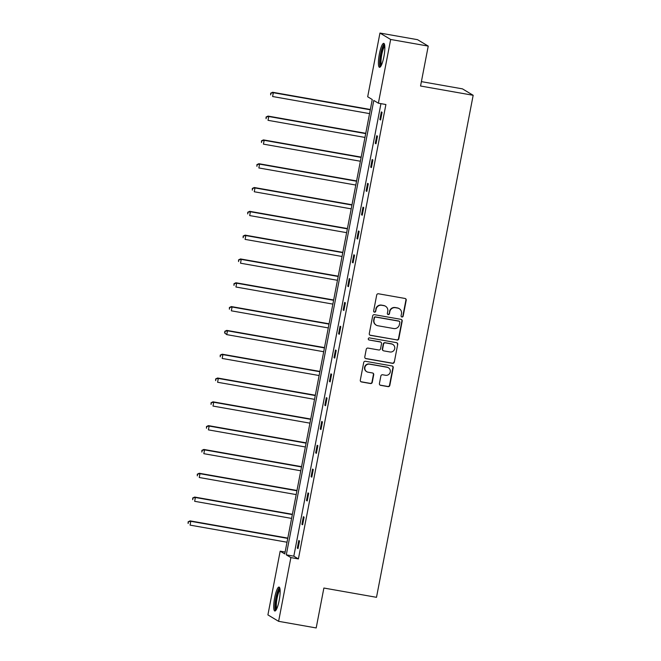 <?xml version="1.0" encoding="UTF-8"?>
<svg xmlns="http://www.w3.org/2000/svg" width="661" height="661" viewBox="0 0 661 661"><rect width="100%" height="100%" fill="white"/><g stroke="black" fill="none" stroke-linecap="round" stroke-linejoin="round"><path stroke-width="0.99" d="M401.921 317.007A1.074 1.049 121 0 0 403.152 316.14L406.218 300.226A1.529 1.496 121 0 0 405.028 298.466L378.472 293.781A1.529 1.496 121 0 0 376.704 295.021L373.639 310.943A1.074 1.049 121 0 0 374.473 312.174A1.074 1.049 121 0 0 375.704 311.306L376.101 309.241A4.9 4.784 121 0 1 381.744 305.283L383.958 305.671A4.9 4.784 121 0 1 387.759 311.298L387.363 313.355A1.074 1.049 121 0 0 388.197 314.586A1.074 1.049 121 0 0 389.428 313.727L389.825 311.661A4.9 4.784 121 0 1 395.468 307.704L397.682 308.092A4.9 4.784 121 0 1 401.483 313.719L401.087 315.776A1.074 1.049 121 0 0 401.921 317.007M401.434 316.784A1.074 1.049 121 0 0 402.863 315.966L405.928 300.053A1.529 1.496 121 0 0 405.383 298.574M373.986 311.942A1.074 1.049 121 0 0 375.415 311.133L376.101 309.241M387.71 314.363A1.074 1.049 121 0 0 389.139 313.554L389.825 311.661M274.67 597.684A12.162 2.462 100 0 1 279.041 587.059A12.162 2.462 100 0 1 279.19 600.386A12.162 2.462 100 0 1 274.819 611.012A12.162 2.462 100 0 1 274.67 597.684M379.373 53.987A12.162 2.462 100 0 1 383.744 43.362A12.162 2.462 100 0 1 383.884 56.697A12.162 2.462 100 0 1 379.521 67.315A12.162 2.462 100 0 1 379.373 53.987M379.414 383.562A1.529 1.496 121 0 0 380.596 385.322L388.048 386.635A1.529 1.496 121 0 0 389.816 385.396L393.221 367.723A1.529 1.496 121 0 0 392.031 365.963L365.475 361.278A1.529 1.496 121 0 0 363.707 362.517L360.303 380.199A1.529 1.496 121 0 0 361.493 381.951L370.49 383.537A1.529 1.496 121 0 0 372.259 382.306L373.713 374.737A1.529 1.496 121 0 0 372.523 372.978L368.061 372.193A4.09 3.999 121 0 1 365.087 366.789A4.09 3.999 121 0 1 369.606 364.178L387.09 367.26A4.09 3.999 121 0 1 390.064 372.664A4.09 3.999 121 0 1 385.545 375.274L382.636 374.762A1.529 1.496 121 0 0 380.868 376.002L379.414 383.562M379.951 33.05L417.537 39.677L428.237 46.096L420.553 86.013L473.169 95.291L376.497 597.313L323.882 588.034L316.189 627.95L278.611 621.323L267.903 614.904L280.173 551.175L284.759 553.926L372.267 99.53L367.681 96.779L379.951 33.05L390.659 39.47L378.381 103.199L373.796 100.447L286.296 554.843L290.881 557.595L278.611 621.323M428.237 46.096L390.659 39.47M380.951 103.653L293.815 556.174L298.4 558.925L385.9 104.521L378.381 103.199M298.4 558.925L290.881 557.595M397.021 340.043A1.529 1.496 121 0 0 398.79 338.804L402.194 321.122A1.529 1.496 121 0 0 401.004 319.362L374.448 314.686A1.529 1.496 121 0 0 372.68 315.925L369.276 333.598A1.529 1.496 121 0 0 370.466 335.358L396.732 339.87A1.529 1.496 121 0 0 398.5 338.63L401.905 320.949A1.529 1.496 121 0 0 401.351 319.47M397.707 344.422L394.303 362.104A1.529 1.496 121 0 1 392.535 363.335L365.979 358.659A1.529 1.496 121 0 1 364.789 356.899L366.244 349.33A1.529 1.496 121 0 1 368.012 348.091L378.786 349.991A1.529 1.496 121 0 0 380.546 348.752L381.513 343.737A1.529 1.496 121 0 0 380.323 341.977L369.111 340.002A1.074 1.049 121 0 1 368.334 338.589A1.074 1.049 121 0 1 369.516 337.903L396.517 342.662A1.529 1.496 121 0 1 397.707 344.422L394.303 362.104M473.169 95.291L462.46 88.863L421.396 81.625M285.122 552.051L280.173 551.175M293.815 556.174L286.296 554.843M297.326 548.151L298.797 540.516L299.516 540.954L298.045 548.58L297.326 548.151L298.103 548.283M301.912 524.338L303.382 516.704L304.101 517.142L302.631 524.768L301.912 524.338L302.688 524.479M306.497 500.526L307.968 492.891L308.687 493.329L307.216 500.964L306.497 500.526L307.274 500.666M311.083 476.713L312.554 469.087L313.273 469.517L311.802 477.151L311.083 476.713L311.86 476.854M315.669 452.901L317.14 445.274L317.858 445.704L316.388 453.339L315.669 452.901L316.445 453.041M320.255 429.096L321.717 421.462L322.444 421.892L320.973 429.526L320.255 429.096L321.031 429.229M324.84 405.284L326.303 397.649L327.03 398.079L325.559 405.714L324.84 405.284L325.617 405.416M329.426 381.471L330.888 373.837L331.615 374.275L330.145 381.901L329.426 381.471L330.203 381.604M334.012 357.659L335.474 350.024L336.201 350.462L334.73 358.088L334.012 357.659L334.788 357.799M338.589 333.846L340.06 326.212L340.787 326.65L339.316 334.284L338.589 333.846L339.374 333.987M343.175 310.034L344.645 302.408L345.373 302.837L343.902 310.472L343.175 310.034L343.96 310.174M347.76 286.221L349.231 278.595L349.958 279.025L348.487 286.659L347.76 286.221L348.545 286.362M352.346 262.409L353.817 254.782L354.544 255.212L353.073 262.847L352.346 262.409L353.131 262.549M356.932 238.604L358.402 230.97L359.13 231.4L357.659 239.034L356.932 238.604L357.717 238.737M361.517 214.792L362.988 207.157L363.715 207.595L362.245 215.222L361.517 214.792L362.302 214.924M366.103 190.979L367.574 183.345L368.301 183.783L366.83 191.409L366.103 190.979L366.888 191.12M370.689 167.167L372.16 159.532L372.887 159.97L371.416 167.597L370.689 167.167L371.474 167.307M375.274 143.354L376.745 135.72L377.472 136.158L376.002 143.792L375.274 143.354L376.059 143.495M379.86 119.542L381.331 111.916L382.058 112.345L380.587 119.98L379.86 119.542L380.645 119.682M399.277 308.687L398.988 308.513A4.9 4.784 121 0 0 397.393 307.919L397.682 308.092M389.536 311.488A4.9 4.784 121 0 1 395.179 307.53L397.393 307.919M385.553 306.266L385.264 306.093A4.9 4.784 121 0 0 383.669 305.498L383.958 305.671M375.812 309.067A4.9 4.784 121 0 1 381.455 305.109L383.669 305.498M369.821 335.077A1.529 1.496 121 0 0 370.177 335.185L396.732 339.87M399.806 322.411A1.074 1.049 121 0 0 398.98 321.18L375.663 317.065A1.074 1.049 121 0 0 374.432 317.933L374.01 320.106A4.9 4.784 121 0 0 377.811 325.733L393.749 328.542A4.9 4.784 121 0 0 399.393 324.584L399.806 322.411M399.327 321.304L399.037 321.13A1.074 1.049 121 0 0 398.69 321.006L398.98 321.18M376.216 325.138L375.927 324.964A4.9 4.784 121 0 1 373.721 319.932L374.143 317.759A1.074 1.049 121 0 1 375.374 316.892L398.69 321.006M365.335 358.378A1.529 1.496 121 0 0 365.69 358.485L392.246 363.162A1.529 1.496 121 0 0 394.014 361.931M380.827 342.167L380.538 341.993A1.529 1.496 121 0 0 380.034 341.803L369.111 340.002M389.957 351.966A4.09 3.999 121 0 0 392.841 344.447A4.09 3.999 121 0 0 391.502 343.951L385.346 342.861A1.529 1.496 121 0 0 383.578 344.1L382.612 349.115A1.529 1.496 121 0 0 383.801 350.875L389.957 351.966M392.841 344.447L392.551 344.274A4.09 3.999 121 0 0 391.213 343.778L391.502 343.951M383.297 350.694L383.008 350.52A1.529 1.496 121 0 1 382.322 348.942L383.289 343.927A1.529 1.496 121 0 1 385.057 342.687L391.213 343.778M397.418 344.249A1.529 1.496 121 0 0 396.864 342.77M388.428 367.756L388.139 367.582A4.09 3.999 121 0 0 386.801 367.086L387.09 367.26M366.731 371.697L366.442 371.523A4.09 3.999 121 0 1 369.317 364.004L386.801 367.086M360.848 381.67A1.529 1.496 121 0 0 361.203 381.777L370.201 383.363A1.529 1.496 121 0 0 371.969 382.132L373.424 374.564A1.529 1.496 121 0 0 372.87 373.085M379.959 385.041A1.529 1.496 121 0 0 380.306 385.148L387.759 386.462A1.529 1.496 121 0 0 389.527 385.223L392.931 367.549A1.529 1.496 121 0 0 392.378 366.07M370.342 109.495L272.621 92.267L273.34 92.705L272.605 96.523L369.549 113.609M370.284 109.792L273.34 92.705L270.663 93.201L270.655 94.903L270.952 93.375M270.663 93.201L272.621 92.267M365.756 133.307L268.036 116.08L268.754 116.518L268.019 120.327L364.963 137.422M365.698 133.605L268.754 116.518L266.077 117.014L266.069 118.707L266.366 117.187M266.077 117.014L268.036 116.08M361.17 157.12L263.45 139.892L264.169 140.322L263.433 144.139L360.385 161.234M361.113 157.417L264.169 140.322L261.492 140.826L261.483 142.52L261.781 141M261.492 140.826L263.45 139.892M381.017 65.918A10.526 2.132 100 0 1 380.372 57.515A10.526 2.132 100 0 1 383.57 46.047A10.526 2.132 100 0 1 384.669 45.196M384.793 46.262A9.741 1.975 -80 0 0 384.272 46.881A9.741 1.975 -80 0 0 381.463 56.392A9.741 1.975 -80 0 0 381.496 64.96M384.297 43.89A12.08 2.446 -80 0 0 383.686 44.634A12.08 2.446 -80 0 0 380.215 56.359A12.08 2.446 -80 0 0 380.224 67.009M276.323 609.607A10.526 2.132 100 0 1 275.678 601.213A10.526 2.132 100 0 1 278.876 589.736A10.526 2.132 100 0 1 279.975 588.885M280.099 589.951A9.741 1.975 -80 0 0 279.57 590.57A9.741 1.975 -80 0 0 276.769 600.089A9.741 1.975 -80 0 0 276.802 608.649M279.603 587.588A12.08 2.446 -80 0 0 278.983 588.331A12.08 2.446 -80 0 0 275.513 600.056A12.08 2.446 -80 0 0 275.521 610.706M356.585 180.932L258.864 163.705L259.583 164.135L258.848 167.952L355.8 185.047M356.535 181.23L259.583 164.135L256.906 164.63L256.898 166.332L257.195 164.804M256.906 164.63L258.864 163.705M351.999 204.745L254.278 187.517L254.997 187.947L254.262 191.764L351.214 208.851M351.949 205.042L254.997 187.947L252.32 188.443L252.312 190.145L252.609 188.616M252.32 188.443L254.278 187.517M347.413 228.557L249.693 211.322L250.412 211.76L249.676 215.577L346.628 232.664M347.364 228.855L250.412 211.76L247.735 212.255L247.726 213.957L248.024 212.429M247.735 212.255L249.693 211.322M342.836 252.37L245.107 235.134L245.826 235.572L245.091 239.389L342.043 256.476M342.778 252.659L245.826 235.572L243.149 236.068L243.141 237.77L243.438 236.241M243.149 236.068L245.107 235.134M338.25 276.174L240.521 258.947L241.24 259.385L240.513 263.202L337.457 280.289M338.192 276.472L241.24 259.385L238.563 259.88L238.555 261.582L238.852 260.054M238.563 259.88L240.521 258.947M333.665 299.987L235.936 282.759L236.655 283.197L235.927 287.006L332.871 304.101M333.607 300.284L236.655 283.197L233.977 283.693L233.969 285.387L234.267 283.866M233.977 283.693L235.936 282.759M329.079 323.799L231.35 306.572L232.077 307.001L231.342 310.819L328.286 327.914M329.021 324.097L232.077 307.001L229.392 307.505L229.384 309.199L229.681 307.679M229.392 307.505L231.35 306.572M324.493 347.612L226.764 330.384L227.491 330.814L226.756 334.631L323.7 351.726M324.435 347.909L227.491 330.814L224.806 331.31L224.806 333.012L225.095 331.483M224.806 333.012L226.756 334.631L224.509 332.838M224.806 331.31L226.764 330.384M319.907 371.424L222.179 354.197L222.906 354.627L222.17 358.444L319.114 375.539M319.85 371.722L222.906 354.627L220.22 355.122L220.22 356.824L220.51 355.296M220.22 355.122L222.179 354.197M315.322 395.237L217.593 378.009L218.32 378.439L217.585 382.256L314.529 399.343M315.264 395.534L218.32 378.439L215.635 378.935L215.635 380.637L215.924 379.108M215.635 378.935L217.593 378.009M310.736 419.049L213.007 401.814L213.734 402.252L212.999 406.069L309.943 423.156M310.678 419.338L213.734 402.252L211.049 402.747L211.049 404.449L211.338 402.921M211.049 402.747L213.007 401.814M306.15 442.853L208.422 425.626L209.149 426.064L208.413 429.881L305.357 446.968M306.093 443.151L209.149 426.064L206.463 426.56L206.463 428.262L206.753 426.733M206.463 426.56L208.422 425.626M301.565 466.666L203.836 449.439L204.563 449.877L203.828 453.686L300.772 470.781M301.507 466.963L204.563 449.877L201.878 450.372L201.878 452.066L202.167 450.546M201.878 450.372L203.836 449.439M296.979 490.479L199.25 473.251L199.977 473.689L199.242 477.498L296.186 494.593M296.921 490.776L199.977 473.689L197.292 474.185L197.292 475.879L197.581 474.358M197.292 474.185L199.25 473.251M292.393 514.291L194.665 497.064L195.392 497.493L194.656 501.311L291.6 518.406M292.336 514.588L195.392 497.493L192.706 497.989L192.706 499.691L192.995 498.163M192.706 497.989L194.665 497.064M287.808 538.104L190.079 520.876L190.806 521.306L190.071 525.123L287.014 542.218M287.75 538.401L190.806 521.306L188.121 521.802L188.121 523.504L188.41 521.975M188.121 521.802L190.079 520.876"/></g></svg>
